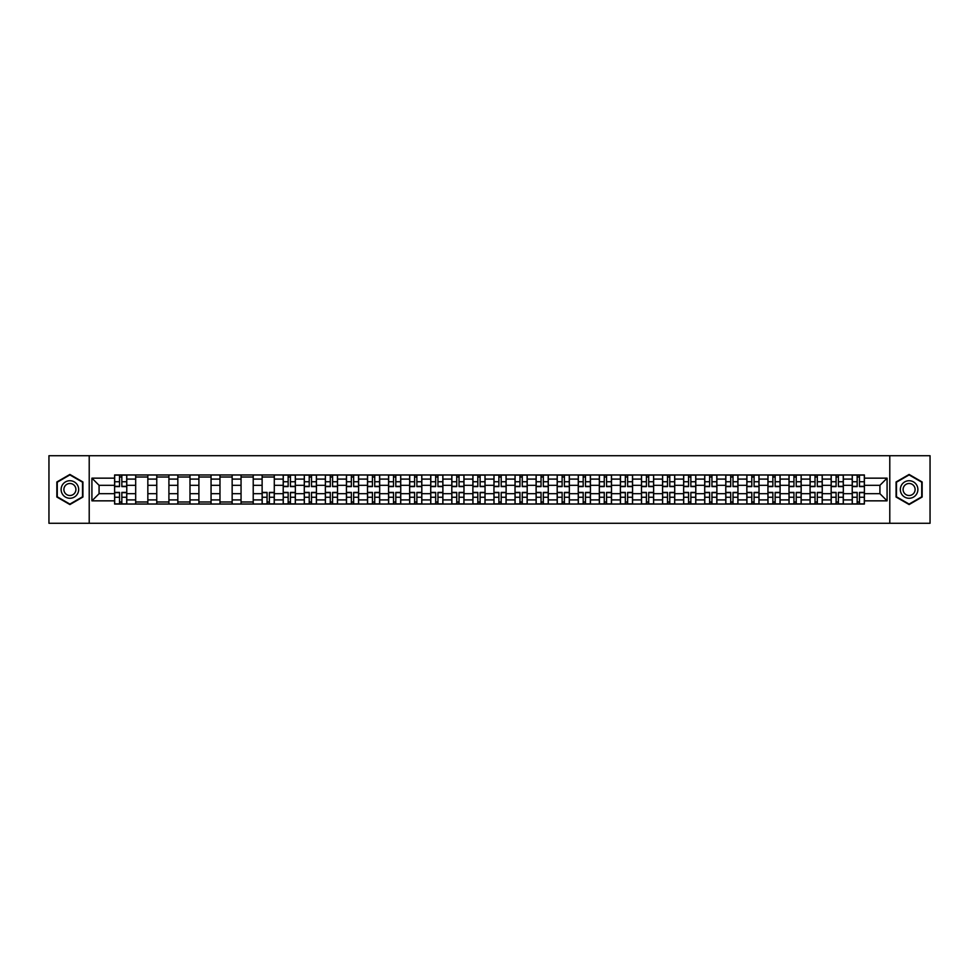 <?xml version="1.0" encoding="UTF-8"?>
<svg xmlns="http://www.w3.org/2000/svg" width="979" height="979" viewBox="0 0 979 979"><rect width="100%" height="100%" fill="white"/><g stroke="black" fill="none" stroke-linecap="round" stroke-linejoin="round"><path stroke-width="1.47" d="M889.789 523.275L930.05 523.275L930.05 455.724L48.95 455.724L48.95 523.275L889.789 523.275L889.789 455.724M135.677 504.026L135.677 479.098L126.768 479.098L126.768 504.026M126.768 479.098L126.768 474.974M135.677 479.098L135.677 474.974M147.841 474.974L147.841 504.026M156.762 504.026L156.762 474.974M168.914 474.974L168.914 504.026M177.835 504.026L177.835 474.974M189.987 474.974L189.987 504.026M198.908 504.026L198.908 474.974M211.06 474.974L211.06 504.026M219.981 504.026L219.981 474.974M232.145 474.974L232.145 504.026M241.054 504.026L241.054 474.974M253.218 474.974L253.218 504.026M262.127 504.026L262.127 474.974M274.291 474.974L274.291 504.026M283.212 504.026L283.212 474.974M295.364 474.974L295.364 504.026M304.285 504.026L304.285 474.974M316.437 474.974L316.437 504.026M325.358 504.026L325.358 474.974M337.51 474.974L337.51 504.026M346.431 504.026L346.431 474.974M358.595 474.974L358.595 504.026M367.504 504.026L367.504 474.974M379.668 474.974L379.668 504.026M388.577 504.026L388.577 474.974M400.741 474.974L400.741 504.026M409.663 504.026L409.663 474.974M421.814 474.974L421.814 504.026M430.736 504.026L430.736 474.974M442.887 474.974L442.887 504.026M451.808 504.026L451.808 474.974M463.973 474.974L463.973 504.026M472.881 504.026L472.881 474.974M485.046 474.974L485.046 504.026M493.954 504.026L493.954 474.974M506.119 474.974L506.119 504.026M515.027 504.026L515.027 474.974M527.192 474.974L527.192 504.026M536.113 504.026L536.113 474.974M548.264 474.974L548.264 504.026M557.186 504.026L557.186 474.974M569.337 474.974L569.337 504.026M578.259 504.026L578.259 474.974M590.423 474.974L590.423 504.026M599.332 504.026L599.332 474.974M611.496 474.974L611.496 504.026M620.405 504.026L620.405 474.974M632.569 474.974L632.569 504.026M641.49 504.026L641.49 474.974M653.642 474.974L653.642 504.026M662.563 504.026L662.563 474.974M674.715 474.974L674.715 504.026M683.636 504.026L683.636 474.974M695.788 474.974L695.788 504.026M704.709 504.026L704.709 474.974M716.873 474.974L716.873 504.026M725.782 504.026L725.782 474.974M737.946 474.974L737.946 504.026M746.855 504.026L746.855 474.974M759.019 474.974L759.019 504.026M767.94 504.026L767.94 474.974M780.092 474.974L780.092 504.026M789.013 504.026L789.013 474.974M801.165 474.974L801.165 504.026M810.086 504.026L810.086 474.974M822.238 474.974L822.238 504.026M831.159 504.026L831.159 474.974M843.323 474.974L843.323 504.026M852.232 504.026L852.232 474.974M852.232 493.685L843.323 493.685M831.159 493.685L822.238 493.685M810.086 493.685L801.165 493.685M789.013 493.685L780.092 493.685M767.94 493.685L759.019 493.685M746.855 493.685L737.946 493.685M725.782 493.685L716.873 493.685M704.709 493.685L695.788 493.685M683.636 493.685L674.715 493.685M662.563 493.685L653.642 493.685M641.49 493.685L632.569 493.685M620.405 493.685L611.496 493.685M599.332 493.685L590.423 493.685M578.259 493.685L569.337 493.685M557.186 493.685L548.264 493.685M536.113 493.685L527.192 493.685M515.027 493.685L506.119 493.685M493.954 493.685L485.046 493.685M472.881 493.685L463.973 493.685M451.808 493.685L442.887 493.685M430.736 493.685L421.814 493.685M409.663 493.685L400.741 493.685M388.577 493.685L379.668 493.685M367.504 493.685L358.595 493.685M346.431 493.685L337.51 493.685M325.358 493.685L316.437 493.685M304.285 493.685L295.364 493.685M283.212 493.685L274.291 493.685M262.127 493.685L253.218 493.685M241.054 493.685L232.145 493.685M219.981 493.685L211.06 493.685M198.908 493.685L189.987 493.685M177.835 493.685L168.914 493.685M156.762 493.685L147.841 493.685M135.677 493.685L126.768 493.685M852.232 485.315L843.323 485.315M831.159 485.315L822.238 485.315M810.086 485.315L801.165 485.315M789.013 485.315L780.092 485.315M767.94 485.315L759.019 485.315M746.855 485.315L737.946 485.315M725.782 485.315L716.873 485.315M704.709 485.315L695.788 485.315M683.636 485.315L674.715 485.315M662.563 485.315L653.642 485.315M641.49 485.315L632.569 485.315M620.405 485.315L611.496 485.315M599.332 485.315L590.423 485.315M578.259 485.315L569.337 485.315M557.186 485.315L548.264 485.315M536.113 485.315L527.192 485.315M515.027 485.315L506.119 485.315M493.954 485.315L485.046 485.315M472.881 485.315L463.973 485.315M451.808 485.315L442.887 485.315M430.736 485.315L421.814 485.315M409.663 485.315L400.741 485.315M388.577 485.315L379.668 485.315M367.504 485.315L358.595 485.315M346.431 485.315L337.51 485.315M325.358 485.315L316.437 485.315M304.285 485.315L295.364 485.315M283.212 485.315L274.291 485.315M262.127 485.315L253.218 485.315M241.054 485.315L232.145 485.315M219.981 485.315L211.06 485.315M198.908 485.315L189.987 485.315M177.835 485.315L168.914 485.315M156.762 485.315L147.841 485.315M135.677 485.315L126.768 485.315M99.075 493.685L114.604 493.685L114.604 485.315L99.075 485.315L99.075 493.685L91.916 500.844L91.916 478.156L114.604 478.156L114.604 485.315M864.396 485.315L864.396 493.685L879.925 493.685L879.925 485.315L864.396 485.315L864.396 474.974L114.604 474.974L114.604 478.156M864.396 478.156L887.084 478.156L887.084 500.844L864.396 500.844L864.396 493.685M114.604 493.685L114.604 504.026L864.396 504.026L864.396 500.844M114.604 500.844L91.916 500.844M89.211 523.275L89.211 455.724M82.921 481.974L69.888 474.448L56.855 481.974L56.855 497.026L69.888 504.552L82.921 497.026L82.921 481.974M922.145 481.974L909.112 474.448L896.079 481.974L896.079 497.026L909.112 504.552L922.145 497.026L922.145 481.974M121.837 501.994L119.536 501.994M119.536 477.006L121.837 477.006M147.841 501.994L135.677 501.994M135.677 477.006L147.841 477.006M168.914 501.994L156.762 501.994M156.762 477.006L168.914 477.006M189.987 501.994L177.835 501.994M177.835 477.006L189.987 477.006M211.06 501.994L198.908 501.994M198.908 477.006L211.06 477.006M232.145 501.994L219.981 501.994M219.981 477.006L232.145 477.006M253.218 501.994L241.054 501.994M241.054 477.006L253.218 477.006M269.36 501.994L267.059 501.994M262.127 477.006L274.291 477.006M290.433 501.994L288.144 501.994M288.144 477.006L290.433 477.006M311.506 501.994L309.217 501.994M309.217 477.006L311.506 477.006M332.591 501.994L330.29 501.994M330.29 477.006L332.591 477.006M353.664 501.994L351.363 501.994M351.363 477.006L353.664 477.006M374.737 501.994L372.436 501.994M372.436 477.006L374.737 477.006M395.81 501.994L393.509 501.994M393.509 477.006L395.81 477.006M416.883 501.994L414.594 501.994M414.594 477.006L416.883 477.006M437.956 501.994L435.667 501.994M435.667 477.006L437.956 477.006M459.041 501.994L456.74 501.994M456.74 477.006L459.041 477.006M480.114 501.994L477.813 501.994M477.813 477.006L480.114 477.006M501.187 501.994L498.886 501.994M498.886 477.006L501.187 477.006M522.26 501.994L519.959 501.994M519.959 477.006L522.26 477.006M543.333 501.994L541.044 501.994M541.044 477.006L543.333 477.006M564.406 501.994L562.117 501.994M562.117 477.006L564.406 477.006M585.491 501.994L583.19 501.994M583.19 477.006L585.491 477.006M606.564 501.994L604.263 501.994M604.263 477.006L606.564 477.006M627.637 501.994L625.336 501.994M625.336 477.006L627.637 477.006M648.71 501.994L646.409 501.994M646.409 477.006L648.71 477.006M669.783 501.994L667.494 501.994M667.494 477.006L669.783 477.006M690.856 501.994L688.567 501.994M688.567 477.006L690.856 477.006M711.941 501.994L709.64 501.994M709.64 477.006L711.941 477.006M733.014 501.994L730.713 501.994M730.713 477.006L733.014 477.006M754.087 501.994L751.786 501.994M751.786 477.006L754.087 477.006M775.16 501.994L772.859 501.994M772.859 477.006L775.16 477.006M796.233 501.994L793.945 501.994M793.945 477.006L796.233 477.006M817.306 501.994L815.017 501.994M815.017 477.006L817.306 477.006M838.391 501.994L836.09 501.994M836.09 477.006L838.391 477.006M859.464 501.994L857.163 501.994M857.163 477.006L859.464 477.006M91.916 478.156L99.075 485.315M879.925 493.685L887.084 500.844M879.925 485.315L887.084 478.156M121.837 486.6L121.837 475.109L126.695 475.109L126.695 486.6L121.837 486.6M119.536 476.871L121.837 476.871M123.795 475.109L114.678 475.109L114.678 486.6L119.536 486.6L119.536 475.109L117.578 475.109M119.536 492.4L119.536 503.891L114.678 503.891L114.678 492.4L119.536 492.4M121.837 502.129L119.536 502.129M117.578 503.891L126.695 503.891L126.695 492.4L121.837 492.4L121.837 503.891L123.795 503.891M62.289 493.893A8.787 8.787 0 0 0 74.282 497.099A8.787 8.787 0 0 0 77.5 485.107A8.787 8.787 0 0 0 65.495 481.901A8.787 8.787 0 0 0 62.289 493.893M64.687 492.51A6.009 6.009 0 0 0 72.899 494.701A6.009 6.009 0 0 0 75.102 486.49A6.009 6.009 0 0 0 66.89 484.299A6.009 6.009 0 0 0 64.687 492.51M69.888 474.913L82.517 482.206L82.517 496.794L69.888 504.087L57.259 496.794L57.259 482.206L69.888 474.913M901.5 493.893A8.787 8.787 0 0 0 913.505 497.099A8.787 8.787 0 0 0 916.711 485.107A8.787 8.787 0 0 0 904.718 481.901A8.787 8.787 0 0 0 901.5 493.893M903.898 492.51A6.009 6.009 0 0 0 912.11 494.701A6.009 6.009 0 0 0 914.313 486.49A6.009 6.009 0 0 0 906.101 484.299A6.009 6.009 0 0 0 903.898 492.51M909.112 474.913L921.741 482.206L921.741 496.794L909.112 504.087L896.483 496.794L896.483 482.206L909.112 474.913M290.433 486.6L290.433 475.109L295.303 475.109L295.303 486.6L290.433 486.6M288.144 476.871L290.433 476.871M292.391 475.109L283.274 475.109L283.274 486.6L288.144 486.6L288.144 475.109L286.174 475.109M311.506 486.6L311.506 475.109L316.376 475.109L316.376 486.6L311.506 486.6M309.217 476.871L311.506 476.871M313.464 475.109L304.347 475.109L304.347 486.6L309.217 486.6L309.217 475.109L307.259 475.109M332.591 486.6L332.591 475.109L337.449 475.109L337.449 486.6L332.591 486.6M330.29 476.871L332.591 476.871M334.549 475.109L325.42 475.109L325.42 486.6L330.29 486.6L330.29 475.109L328.332 475.109M353.664 486.6L353.664 475.109L358.522 475.109L358.522 486.6L353.664 486.6M351.363 476.871L353.664 476.871M355.622 475.109L346.505 475.109L346.505 486.6L351.363 486.6L351.363 475.109L349.405 475.109M374.737 486.6L374.737 475.109L379.595 475.109L379.595 486.6L374.737 486.6M372.436 476.871L374.737 476.871M376.695 475.109L367.578 475.109L367.578 486.6L372.436 486.6L372.436 475.109L370.478 475.109M395.81 486.6L395.81 475.109L400.668 475.109L400.668 486.6L395.81 486.6M393.509 476.871L395.81 476.871M397.768 475.109L388.651 475.109L388.651 486.6L393.509 486.6L393.509 475.109L391.551 475.109M416.883 486.6L416.883 475.109L421.753 475.109L421.753 486.6L416.883 486.6M414.594 476.871L416.883 476.871M418.841 475.109L409.724 475.109L409.724 486.6L414.594 486.6L414.594 475.109L412.624 475.109M437.956 486.6L437.956 475.109L442.826 475.109L442.826 486.6L437.956 486.6M435.667 476.871L437.956 476.871M439.914 475.109L430.797 475.109L430.797 486.6L435.667 486.6L435.667 475.109L433.709 475.109M459.041 486.6L459.041 475.109L463.899 475.109L463.899 486.6L459.041 486.6M456.74 476.871L459.041 476.871M460.999 475.109L451.87 475.109L451.87 486.6L456.74 486.6L456.74 475.109L454.782 475.109M480.114 486.6L480.114 475.109L484.972 475.109L484.972 486.6L480.114 486.6M477.813 476.871L480.114 476.871M482.072 475.109L472.955 475.109L472.955 486.6L477.813 486.6L477.813 475.109L475.855 475.109M501.187 486.6L501.187 475.109L506.045 475.109L506.045 486.6L501.187 486.6M498.886 476.871L501.187 476.871M503.145 475.109L494.028 475.109L494.028 486.6L498.886 486.6L498.886 475.109L496.928 475.109M522.26 486.6L522.26 475.109L527.13 475.109L527.13 486.6L522.26 486.6M519.959 476.871L522.26 476.871M524.218 475.109L515.101 475.109L515.101 486.6L519.959 486.6L519.959 475.109L518.001 475.109M543.333 486.6L543.333 475.109L548.203 475.109L548.203 486.6L543.333 486.6M541.044 476.871L543.333 476.871M545.291 475.109L536.174 475.109L536.174 486.6L541.044 486.6L541.044 475.109L539.086 475.109M564.406 486.6L564.406 475.109L569.276 475.109L569.276 486.6L564.406 486.6M562.117 476.871L564.406 476.871M566.376 475.109L557.247 475.109L557.247 486.6L562.117 486.6L562.117 475.109L560.159 475.109M585.491 486.6L585.491 475.109L590.349 475.109L590.349 486.6L585.491 486.6M583.19 476.871L585.491 476.871M587.449 475.109L578.332 475.109L578.332 486.6L583.19 486.6L583.19 475.109L581.232 475.109M606.564 486.6L606.564 475.109L611.422 475.109L611.422 486.6L606.564 486.6M604.263 476.871L606.564 476.871M608.522 475.109L599.405 475.109L599.405 486.6L604.263 486.6L604.263 475.109L602.305 475.109M627.637 486.6L627.637 475.109L632.495 475.109L632.495 486.6L627.637 486.6M625.336 476.871L627.637 476.871M629.595 475.109L620.478 475.109L620.478 486.6L625.336 486.6L625.336 475.109L623.378 475.109M648.71 486.6L648.71 475.109L653.58 475.109L653.58 486.6L648.71 486.6M646.409 476.871L648.71 476.871M650.668 475.109L641.551 475.109L641.551 486.6L646.409 486.6L646.409 475.109L644.451 475.109M669.783 486.6L669.783 475.109L674.653 475.109L674.653 486.6L669.783 486.6M667.494 476.871L669.783 476.871M671.741 475.109L662.624 475.109L662.624 486.6L667.494 486.6L667.494 475.109L665.536 475.109M690.856 486.6L690.856 475.109L695.726 475.109L695.726 486.6L690.856 486.6M688.567 476.871L690.856 476.871M692.826 475.109L683.697 475.109L683.697 486.6L688.567 486.6L688.567 475.109L686.609 475.109M711.941 486.6L711.941 475.109L716.799 475.109L716.799 486.6L711.941 486.6M709.64 476.871L711.941 476.871M713.899 475.109L704.782 475.109L704.782 486.6L709.64 486.6L709.64 475.109L707.682 475.109M733.014 486.6L733.014 475.109L737.872 475.109L737.872 486.6L733.014 486.6M730.713 476.871L733.014 476.871M734.972 475.109L725.855 475.109L725.855 486.6L730.713 486.6L730.713 475.109L728.755 475.109M754.087 486.6L754.087 475.109L758.945 475.109L758.945 486.6L754.087 486.6M751.786 476.871L754.087 476.871M756.045 475.109L746.928 475.109L746.928 486.6L751.786 486.6L751.786 475.109L749.828 475.109M775.16 486.6L775.16 475.109L780.03 475.109L780.03 486.6L775.16 486.6M772.859 476.871L775.16 476.871M777.118 475.109L768.001 475.109L768.001 486.6L772.859 486.6L772.859 475.109L770.901 475.109M796.233 486.6L796.233 475.109L801.103 475.109L801.103 486.6L796.233 486.6M793.945 476.871L796.233 476.871M798.191 475.109L789.074 475.109L789.074 486.6L793.945 486.6L793.945 475.109L791.987 475.109M817.306 486.6L817.306 475.109L822.176 475.109L822.176 486.6L817.306 486.6M815.017 476.871L817.306 476.871M819.276 475.109L810.147 475.109L810.147 486.6L815.017 486.6L815.017 475.109L813.059 475.109M838.391 486.6L838.391 475.109L843.249 475.109L843.249 486.6L838.391 486.6M836.09 476.871L838.391 476.871M840.349 475.109L831.232 475.109L831.232 486.6L836.09 486.6L836.09 475.109L834.132 475.109M859.464 486.6L859.464 475.109L864.322 475.109L864.322 486.6L859.464 486.6M857.163 476.871L859.464 476.871M861.422 475.109L852.305 475.109L852.305 486.6L857.163 486.6L857.163 475.109L855.205 475.109M267.059 492.4L267.059 503.891L262.201 503.891L262.201 492.4L267.059 492.4M269.36 502.129L267.059 502.129M265.101 503.891L274.218 503.891L274.218 492.4L269.36 492.4L269.36 503.891L271.318 503.891M288.144 492.4L288.144 503.891L283.274 503.891L283.274 492.4L288.144 492.4M290.433 502.129L288.144 502.129M286.174 503.891L295.303 503.891L295.303 492.4L290.433 492.4L290.433 503.891L292.391 503.891M309.217 492.4L309.217 503.891L304.347 503.891L304.347 492.4L309.217 492.4M311.506 502.129L309.217 502.129M307.259 503.891L316.376 503.891L316.376 492.4L311.506 492.4L311.506 503.891L313.464 503.891M330.29 492.4L330.29 503.891L325.42 503.891L325.42 492.4L330.29 492.4M332.591 502.129L330.29 502.129M328.332 503.891L337.449 503.891L337.449 492.4L332.591 492.4L332.591 503.891L334.549 503.891M351.363 492.4L351.363 503.891L346.505 503.891L346.505 492.4L351.363 492.4M353.664 502.129L351.363 502.129M349.405 503.891L358.522 503.891L358.522 492.4L353.664 492.4L353.664 503.891L355.622 503.891M372.436 492.4L372.436 503.891L367.578 503.891L367.578 492.4L372.436 492.4M374.737 502.129L372.436 502.129M370.478 503.891L379.595 503.891L379.595 492.4L374.737 492.4L374.737 503.891L376.695 503.891M393.509 492.4L393.509 503.891L388.651 503.891L388.651 492.4L393.509 492.4M395.81 502.129L393.509 502.129M391.551 503.891L400.668 503.891L400.668 492.4L395.81 492.4L395.81 503.891L397.768 503.891M414.594 492.4L414.594 503.891L409.724 503.891L409.724 492.4L414.594 492.4M416.883 502.129L414.594 502.129M412.624 503.891L421.753 503.891L421.753 492.4L416.883 492.4L416.883 503.891L418.841 503.891M435.667 492.4L435.667 503.891L430.797 503.891L430.797 492.4L435.667 492.4M437.956 502.129L435.667 502.129M433.709 503.891L442.826 503.891L442.826 492.4L437.956 492.4L437.956 503.891L439.914 503.891M456.74 492.4L456.74 503.891L451.87 503.891L451.87 492.4L456.74 492.4M459.041 502.129L456.74 502.129M454.782 503.891L463.899 503.891L463.899 492.4L459.041 492.4L459.041 503.891L460.999 503.891M477.813 492.4L477.813 503.891L472.955 503.891L472.955 492.4L477.813 492.4M480.114 502.129L477.813 502.129M475.855 503.891L484.972 503.891L484.972 492.4L480.114 492.4L480.114 503.891L482.072 503.891M498.886 492.4L498.886 503.891L494.028 503.891L494.028 492.4L498.886 492.4M501.187 502.129L498.886 502.129M496.928 503.891L506.045 503.891L506.045 492.4L501.187 492.4L501.187 503.891L503.145 503.891M519.959 492.4L519.959 503.891L515.101 503.891L515.101 492.4L519.959 492.4M522.26 502.129L519.959 502.129M518.001 503.891L527.13 503.891L527.13 492.4L522.26 492.4L522.26 503.891L524.218 503.891M541.044 492.4L541.044 503.891L536.174 503.891L536.174 492.4L541.044 492.4M543.333 502.129L541.044 502.129M539.086 503.891L548.203 503.891L548.203 492.4L543.333 492.4L543.333 503.891L545.291 503.891M562.117 492.4L562.117 503.891L557.247 503.891L557.247 492.4L562.117 492.4M564.406 502.129L562.117 502.129M560.159 503.891L569.276 503.891L569.276 492.4L564.406 492.4L564.406 503.891L566.376 503.891M583.19 492.4L583.19 503.891L578.332 503.891L578.332 492.4L583.19 492.4M585.491 502.129L583.19 502.129M581.232 503.891L590.349 503.891L590.349 492.4L585.491 492.4L585.491 503.891L587.449 503.891M604.263 492.4L604.263 503.891L599.405 503.891L599.405 492.4L604.263 492.4M606.564 502.129L604.263 502.129M602.305 503.891L611.422 503.891L611.422 492.4L606.564 492.4L606.564 503.891L608.522 503.891M625.336 492.4L625.336 503.891L620.478 503.891L620.478 492.4L625.336 492.4M627.637 502.129L625.336 502.129M623.378 503.891L632.495 503.891L632.495 492.4L627.637 492.4L627.637 503.891L629.595 503.891M646.409 492.4L646.409 503.891L641.551 503.891L641.551 492.4L646.409 492.4M648.71 502.129L646.409 502.129M644.451 503.891L653.58 503.891L653.58 492.4L648.71 492.4L648.71 503.891L650.668 503.891M667.494 492.4L667.494 503.891L662.624 503.891L662.624 492.4L667.494 492.4M669.783 502.129L667.494 502.129M665.536 503.891L674.653 503.891L674.653 492.4L669.783 492.4L669.783 503.891L671.741 503.891M688.567 492.4L688.567 503.891L683.697 503.891L683.697 492.4L688.567 492.4M690.856 502.129L688.567 502.129M686.609 503.891L695.726 503.891L695.726 492.4L690.856 492.4L690.856 503.891L692.826 503.891M709.64 492.4L709.64 503.891L704.782 503.891L704.782 492.4L709.64 492.4M711.941 502.129L709.64 502.129M707.682 503.891L716.799 503.891L716.799 492.4L711.941 492.4L711.941 503.891L713.899 503.891M730.713 492.4L730.713 503.891L725.855 503.891L725.855 492.4L730.713 492.4M733.014 502.129L730.713 502.129M728.755 503.891L737.872 503.891L737.872 492.4L733.014 492.4L733.014 503.891L734.972 503.891M751.786 492.4L751.786 503.891L746.928 503.891L746.928 492.4L751.786 492.4M754.087 502.129L751.786 502.129M749.828 503.891L758.945 503.891L758.945 492.4L754.087 492.4L754.087 503.891L756.045 503.891M772.859 492.4L772.859 503.891L768.001 503.891L768.001 492.4L772.859 492.4M775.16 502.129L772.859 502.129M770.901 503.891L780.03 503.891L780.03 492.4L775.16 492.4L775.16 503.891L777.118 503.891M793.945 492.4L793.945 503.891L789.074 503.891L789.074 492.4L793.945 492.4M796.233 502.129L793.945 502.129M791.987 503.891L801.103 503.891L801.103 492.4L796.233 492.4L796.233 503.891L798.191 503.891M815.017 492.4L815.017 503.891L810.147 503.891L810.147 492.4L815.017 492.4M817.306 502.129L815.017 502.129M813.059 503.891L822.176 503.891L822.176 492.4L817.306 492.4L817.306 503.891L819.276 503.891M836.09 492.4L836.09 503.891L831.232 503.891L831.232 492.4L836.09 492.4M838.391 502.129L836.09 502.129M834.132 503.891L843.249 503.891L843.249 492.4L838.391 492.4L838.391 503.891L840.349 503.891M857.163 492.4L857.163 503.891L852.305 503.891L852.305 492.4L857.163 492.4M859.464 502.129L857.163 502.129M855.205 503.891L864.322 503.891L864.322 492.4L859.464 492.4L859.464 503.891L861.422 503.891M831.159 479.098L822.238 479.098M810.086 479.098L801.165 479.098M789.013 479.098L780.092 479.098M767.94 479.098L759.019 479.098M746.855 479.098L737.946 479.098M725.782 479.098L716.873 479.098M704.709 479.098L695.788 479.098M683.636 479.098L674.715 479.098M662.563 479.098L653.642 479.098M641.49 479.098L632.569 479.098M620.405 479.098L611.496 479.098M599.332 479.098L590.423 479.098M578.259 479.098L569.337 479.098M557.186 479.098L548.264 479.098M536.113 479.098L527.192 479.098M515.027 479.098L506.119 479.098M493.954 479.098L485.046 479.098M472.881 479.098L463.973 479.098M451.808 479.098L442.887 479.098M430.736 479.098L421.814 479.098M409.663 479.098L400.741 479.098M388.577 479.098L379.668 479.098M367.504 479.098L358.595 479.098M346.431 479.098L337.51 479.098M325.358 479.098L316.437 479.098M304.285 479.098L295.364 479.098M283.212 479.098L274.291 479.098M262.127 479.098L253.218 479.098M241.054 479.098L232.145 479.098M219.981 479.098L211.06 479.098M198.908 479.098L189.987 479.098M177.835 479.098L168.914 479.098M156.762 479.098L147.841 479.098M852.232 479.098L843.323 479.098M831.159 499.902L822.238 499.902M810.086 499.902L801.165 499.902M789.013 499.902L780.092 499.902M767.94 499.902L759.019 499.902M746.855 499.902L737.946 499.902M725.782 499.902L716.873 499.902M704.709 499.902L695.788 499.902M683.636 499.902L674.715 499.902M662.563 499.902L653.642 499.902M641.49 499.902L632.569 499.902M620.405 499.902L611.496 499.902M599.332 499.902L590.423 499.902M578.259 499.902L569.337 499.902M557.186 499.902L548.264 499.902M536.113 499.902L527.192 499.902M515.027 499.902L506.119 499.902M493.954 499.902L485.046 499.902M472.881 499.902L463.973 499.902M451.808 499.902L442.887 499.902M430.736 499.902L421.814 499.902M409.663 499.902L400.741 499.902M388.577 499.902L379.668 499.902M367.504 499.902L358.595 499.902M346.431 499.902L337.51 499.902M325.358 499.902L316.437 499.902M304.285 499.902L295.364 499.902M283.212 499.902L274.291 499.902M262.127 499.902L253.218 499.902M241.054 499.902L232.145 499.902M219.981 499.902L211.06 499.902M198.908 499.902L189.987 499.902M177.835 499.902L168.914 499.902M156.762 499.902L147.841 499.902M135.677 499.902L126.768 499.902M852.232 499.902L843.323 499.902M121.837 486.306L126.695 486.306M121.837 481.754L126.695 481.754M114.678 486.306L119.536 486.306M114.678 481.754L119.536 481.754M119.536 492.694L114.678 492.694M119.536 497.246L114.678 497.246M126.695 492.694L121.837 492.694M126.695 497.246L121.837 497.246M290.433 486.306L295.303 486.306M290.433 481.754L295.303 481.754M283.274 486.306L288.144 486.306M283.274 481.754L288.144 481.754M311.506 486.306L316.376 486.306M311.506 481.754L316.376 481.754M304.347 486.306L309.217 486.306M304.347 481.754L309.217 481.754M332.591 486.306L337.449 486.306M332.591 481.754L337.449 481.754M325.42 486.306L330.29 486.306M325.42 481.754L330.29 481.754M353.664 486.306L358.522 486.306M353.664 481.754L358.522 481.754M346.505 486.306L351.363 486.306M346.505 481.754L351.363 481.754M374.737 486.306L379.595 486.306M374.737 481.754L379.595 481.754M367.578 486.306L372.436 486.306M367.578 481.754L372.436 481.754M395.81 486.306L400.668 486.306M395.81 481.754L400.668 481.754M388.651 486.306L393.509 486.306M388.651 481.754L393.509 481.754M416.883 486.306L421.753 486.306M416.883 481.754L421.753 481.754M409.724 486.306L414.594 486.306M409.724 481.754L414.594 481.754M437.956 486.306L442.826 486.306M437.956 481.754L442.826 481.754M430.797 486.306L435.667 486.306M430.797 481.754L435.667 481.754M459.041 486.306L463.899 486.306M459.041 481.754L463.899 481.754M451.87 486.306L456.74 486.306M451.87 481.754L456.74 481.754M480.114 486.306L484.972 486.306M480.114 481.754L484.972 481.754M472.955 486.306L477.813 486.306M472.955 481.754L477.813 481.754M501.187 486.306L506.045 486.306M501.187 481.754L506.045 481.754M494.028 486.306L498.886 486.306M494.028 481.754L498.886 481.754M522.26 486.306L527.13 486.306M522.26 481.754L527.13 481.754M515.101 486.306L519.959 486.306M515.101 481.754L519.959 481.754M543.333 486.306L548.203 486.306M543.333 481.754L548.203 481.754M536.174 486.306L541.044 486.306M536.174 481.754L541.044 481.754M564.406 486.306L569.276 486.306M564.406 481.754L569.276 481.754M557.247 486.306L562.117 486.306M557.247 481.754L562.117 481.754M585.491 486.306L590.349 486.306M585.491 481.754L590.349 481.754M578.332 486.306L583.19 486.306M578.332 481.754L583.19 481.754M606.564 486.306L611.422 486.306M606.564 481.754L611.422 481.754M599.405 486.306L604.263 486.306M599.405 481.754L604.263 481.754M627.637 486.306L632.495 486.306M627.637 481.754L632.495 481.754M620.478 486.306L625.336 486.306M620.478 481.754L625.336 481.754M648.71 486.306L653.58 486.306M648.71 481.754L653.58 481.754M641.551 486.306L646.409 486.306M641.551 481.754L646.409 481.754M669.783 486.306L674.653 486.306M669.783 481.754L674.653 481.754M662.624 486.306L667.494 486.306M662.624 481.754L667.494 481.754M690.856 486.306L695.726 486.306M690.856 481.754L695.726 481.754M683.697 486.306L688.567 486.306M683.697 481.754L688.567 481.754M711.941 486.306L716.799 486.306M711.941 481.754L716.799 481.754M704.782 486.306L709.64 486.306M704.782 481.754L709.64 481.754M733.014 486.306L737.872 486.306M733.014 481.754L737.872 481.754M725.855 486.306L730.713 486.306M725.855 481.754L730.713 481.754M754.087 486.306L758.945 486.306M754.087 481.754L758.945 481.754M746.928 486.306L751.786 486.306M746.928 481.754L751.786 481.754M775.16 486.306L780.03 486.306M775.16 481.754L780.03 481.754M768.001 486.306L772.859 486.306M768.001 481.754L772.859 481.754M796.233 486.306L801.103 486.306M796.233 481.754L801.103 481.754M789.074 486.306L793.945 486.306M789.074 481.754L793.945 481.754M817.306 486.306L822.176 486.306M817.306 481.754L822.176 481.754M810.147 486.306L815.017 486.306M810.147 481.754L815.017 481.754M838.391 486.306L843.249 486.306M838.391 481.754L843.249 481.754M831.232 486.306L836.09 486.306M831.232 481.754L836.09 481.754M859.464 486.306L864.322 486.306M859.464 481.754L864.322 481.754M852.305 486.306L857.163 486.306M852.305 481.754L857.163 481.754M267.059 492.694L262.201 492.694M267.059 497.246L262.201 497.246M274.218 492.694L269.36 492.694M274.218 497.246L269.36 497.246M288.144 492.694L283.274 492.694M288.144 497.246L283.274 497.246M295.303 492.694L290.433 492.694M295.303 497.246L290.433 497.246M309.217 492.694L304.347 492.694M309.217 497.246L304.347 497.246M316.376 492.694L311.506 492.694M316.376 497.246L311.506 497.246M330.29 492.694L325.42 492.694M330.29 497.246L325.42 497.246M337.449 492.694L332.591 492.694M337.449 497.246L332.591 497.246M351.363 492.694L346.505 492.694M351.363 497.246L346.505 497.246M358.522 492.694L353.664 492.694M358.522 497.246L353.664 497.246M372.436 492.694L367.578 492.694M372.436 497.246L367.578 497.246M379.595 492.694L374.737 492.694M379.595 497.246L374.737 497.246M393.509 492.694L388.651 492.694M393.509 497.246L388.651 497.246M400.668 492.694L395.81 492.694M400.668 497.246L395.81 497.246M414.594 492.694L409.724 492.694M414.594 497.246L409.724 497.246M421.753 492.694L416.883 492.694M421.753 497.246L416.883 497.246M435.667 492.694L430.797 492.694M435.667 497.246L430.797 497.246M442.826 492.694L437.956 492.694M442.826 497.246L437.956 497.246M456.74 492.694L451.87 492.694M456.74 497.246L451.87 497.246M463.899 492.694L459.041 492.694M463.899 497.246L459.041 497.246M477.813 492.694L472.955 492.694M477.813 497.246L472.955 497.246M484.972 492.694L480.114 492.694M484.972 497.246L480.114 497.246M498.886 492.694L494.028 492.694M498.886 497.246L494.028 497.246M506.045 492.694L501.187 492.694M506.045 497.246L501.187 497.246M519.959 492.694L515.101 492.694M519.959 497.246L515.101 497.246M527.13 492.694L522.26 492.694M527.13 497.246L522.26 497.246M541.044 492.694L536.174 492.694M541.044 497.246L536.174 497.246M548.203 492.694L543.333 492.694M548.203 497.246L543.333 497.246M562.117 492.694L557.247 492.694M562.117 497.246L557.247 497.246M569.276 492.694L564.406 492.694M569.276 497.246L564.406 497.246M583.19 492.694L578.332 492.694M583.19 497.246L578.332 497.246M590.349 492.694L585.491 492.694M590.349 497.246L585.491 497.246M604.263 492.694L599.405 492.694M604.263 497.246L599.405 497.246M611.422 492.694L606.564 492.694M611.422 497.246L606.564 497.246M625.336 492.694L620.478 492.694M625.336 497.246L620.478 497.246M632.495 492.694L627.637 492.694M632.495 497.246L627.637 497.246M646.409 492.694L641.551 492.694M646.409 497.246L641.551 497.246M653.58 492.694L648.71 492.694M653.58 497.246L648.71 497.246M667.494 492.694L662.624 492.694M667.494 497.246L662.624 497.246M674.653 492.694L669.783 492.694M674.653 497.246L669.783 497.246M688.567 492.694L683.697 492.694M688.567 497.246L683.697 497.246M695.726 492.694L690.856 492.694M695.726 497.246L690.856 497.246M709.64 492.694L704.782 492.694M709.64 497.246L704.782 497.246M716.799 492.694L711.941 492.694M716.799 497.246L711.941 497.246M730.713 492.694L725.855 492.694M730.713 497.246L725.855 497.246M737.872 492.694L733.014 492.694M737.872 497.246L733.014 497.246M751.786 492.694L746.928 492.694M751.786 497.246L746.928 497.246M758.945 492.694L754.087 492.694M758.945 497.246L754.087 497.246M772.859 492.694L768.001 492.694M772.859 497.246L768.001 497.246M780.03 492.694L775.16 492.694M780.03 497.246L775.16 497.246M793.945 492.694L789.074 492.694M793.945 497.246L789.074 497.246M801.103 492.694L796.233 492.694M801.103 497.246L796.233 497.246M815.017 492.694L810.147 492.694M815.017 497.246L810.147 497.246M822.176 492.694L817.306 492.694M822.176 497.246L817.306 497.246M836.09 492.694L831.232 492.694M836.09 497.246L831.232 497.246M843.249 492.694L838.391 492.694M843.249 497.246L838.391 497.246M857.163 492.694L852.305 492.694M857.163 497.246L852.305 497.246M864.322 492.694L859.464 492.694M864.322 497.246L859.464 497.246"/></g></svg>
